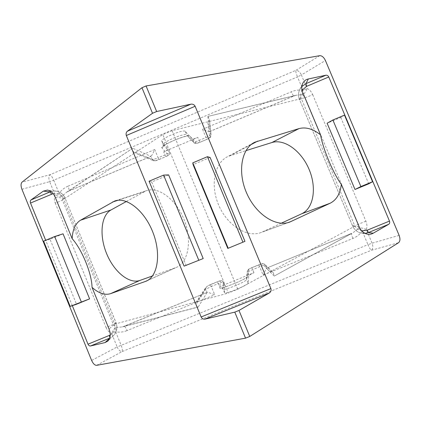 <?xml version="1.0" encoding="UTF-8"?>
<svg xmlns="http://www.w3.org/2000/svg" width="421" height="421" viewBox="0 0 421 421"><rect width="100%" height="100%" fill="white"/><g stroke="black" fill="none" stroke-linecap="round" stroke-linejoin="round"><path stroke-width="0.32" stroke-dasharray="2.1 1.58" d="M207.89 116.575L209.637 131.547L294.016 95.909L207.9 116.396L209.263 118.843L210.947 134.709L209.621 131.61C208.911 131.673 206.564 130.899 202.575 129.305L206.016 137.588L195.318 141.866L193.507 142.061L186.55 134.699C186.14 134.32 184.73 134.436 182.325 135.046C174.889 136.867 161.917 143.314 163.206 144.503L169.547 152.197C169.479 152.707 167.963 153.602 165.006 154.891L158.138 157.791L154.728 149.534L152.365 154.565L150.939 156.365L152.228 159.491L132.741 151.25C132.236 149.487 132.199 148.502 132.626 148.281L68.57 191.123L150.907 156.349L132.941 148.329M207.116 292.416L198.186 307.083C197.686 307.219 196.944 306.393 195.96 304.588L205.811 289.259L207.116 292.416L209.474 292.837L214.752 294.816L211.3 286.469L218.241 283.633L219.536 286.764L253.963 272.692L248.816 275.381L248.116 283.159C248.622 284.854 224.288 294.826 224.546 292.821L224.598 285.259C224.235 285.059 222.546 285.559 219.536 286.764M185.103 131.21C184.687 130.815 183.272 130.915 180.862 131.51C173.405 133.289 160.454 139.772 161.764 141.024L168.253 149.071C168.19 149.597 166.684 150.502 163.727 151.797L197.807 137.404C194.713 138.662 192.844 139.172 192.208 138.93L185.103 131.21L187.119 135.53L189.834 136.03L196.46 143.261L199.812 142.319L206.753 139.393L209.716 137.672L207.748 121.822C208.827 121.516 209.4 120.79 209.453 119.648L209.263 118.843M344.489 115.122L340.794 117.496L327.128 123.221M340.794 117.496L368.728 183.819M210.116 157.454L193.065 164.616M168.621 174.889L151.692 181.998L186.161 265.556M72.312 305.667L45.684 240.291M274.192 276.013L266.425 268.188L265.109 265.014L273.376 273.008L274.271 276.065L351.698 233.366L266.44 268.198M126.421 201.47L146.129 190.802C158.101 186.056 176.083 199.112 184.182 219.878C192.434 240.586 188.261 262.562 176.32 267.419L152.497 275.944M132.741 151.25L133.936 152.581L135.53 152.386L162.832 134.594L228.392 293.058L237.77 289.232L270.103 271.808L262.12 263.772L251.837 267.661L248.737 269.251L248.027 276.329C247.937 276.802 246.574 277.739 243.954 279.134C235.718 283.57 218.978 289.59 219.773 287.869L220.32 280.875L217.294 281.796L207.032 286.306L197.065 301.615L228.392 293.058M281.233 223.241L261.225 232.45C247.637 238.002 227.719 225.977 218.873 205.564C209.853 185.219 214.573 162.58 227.914 156.501L245.932 150.65M237.77 289.232L172.1 130.668L305.13 97.651L358.313 224.267L270.103 271.808L272.666 272.029L273.376 273.008M172.1 130.668L162.832 134.594M21.924 189.261L49.641 181.656L55.067 194.934C58.14 196.439 60.566 196.775 62.334 195.954L66.671 192.165L68.734 191.113L66.671 192.171M207.095 292.442L123.916 326.428L122.469 326.901L116.117 327.538L113.312 324.502L197.065 301.615L196.033 302.331L195.96 304.588M196.033 302.331L206.043 287.096L205.811 289.259L211.3 286.469L210.342 284.628L217.299 281.781L218.241 283.633C221.251 282.428 222.935 281.917 223.288 282.102L223.088 289.295C222.825 290.595 236.518 285.67 243.243 282.012C245.432 280.839 246.569 280.044 246.653 279.633L247.501 272.219L248.99 271.224L259.646 266.698L263.125 275.071L352.877 238.444C356.982 236.713 360.097 234.234 362.228 231.008L358.55 228.44L353.024 232.718L274.271 276.065M296.047 95.272L293.947 95.999L296.047 95.267L302.352 94.63L305.13 97.651C307.388 97.014 309.893 95.956 312.645 94.483C311.387 91.62 309.53 89.615 307.062 88.468L301.383 74.954L325.422 60.513M96.62 365.339L122.148 351.577C122.669 350.493 122.316 348.346 121.095 345.136L115.617 331.727L116.117 327.538C114.307 328.301 112.828 330.301 111.665 333.521L117.154 346.962L91.631 360.46M154.728 149.534L68.018 186.193C69.112 189.024 69.349 190.66 68.734 191.113L151.018 156.359M68.018 186.193C64.113 187.903 61.15 190.329 59.124 193.476L62.334 195.954L62.44 200.012L135.53 152.386L155.154 160.69L158.696 159.664L165.59 156.754L168.311 155.133L161.88 147.845C159.033 145.945 188.592 133.446 189.834 136.03M352.877 238.444C351.667 235.455 351.251 233.766 351.619 233.366L266.409 268.182L263.125 275.071M198.338 306.935L124.006 326.364C124.805 326.28 125.832 327.685 127.089 330.59L214.752 294.816M55.24 203.048L106.045 327.475L113.312 324.502L62.44 200.012C60.671 201.07 58.272 202.08 55.24 203.048C54.13 200.201 54.072 197.496 55.067 194.934L59.124 193.476L53.714 180.23L297.494 76.906L303.152 90.378L302.352 94.63C304.451 93.825 306.02 91.773 307.062 88.468L303.152 90.378C299.373 89.636 295.437 90.105 291.332 91.783L202.575 129.305M209.621 131.61L293.947 95.999C293.437 96.02 292.563 94.614 291.332 91.783M319.781 55.672L295.821 70.386C298.005 70.312 299.857 71.833 301.383 74.954L297.494 76.906C296.2 73.68 295.642 71.507 295.821 70.386L49.91 174.762C48.599 176.152 48.51 178.446 49.641 181.656L53.714 180.23C52.351 177.109 51.083 175.289 49.91 174.762L22.013 182.172M399.124 235.381L372.09 243.191C373.269 246.501 373.038 248.864 371.396 250.269C370.517 249.737 369.375 247.864 367.959 244.648L117.154 346.962C118.611 350.077 120.274 351.614 122.148 351.577L371.396 250.269L398.582 242.691M63.061 233.818L50.036 239.275L76.517 304.262M50.036 239.275L43.616 241.154M151.692 181.998L149.076 181.214M359.139 226.751L352.656 226.019L299.447 99.356L301.441 98.814L354.445 225.056C355.882 228.193 358.303 230.113 361.718 230.819M365.075 233.371L361.897 233.271C357.555 232.418 354.477 229.998 352.656 226.019L354.445 225.056M196.46 143.261L194.018 142.814L192.208 138.93M158.696 159.664L158.138 157.791L154.275 159.18L152.228 159.491L153.497 160.727L133.936 152.581M155.154 160.69L153.497 160.727C154.27 161.017 155.165 160.969 156.191 160.585L165.616 156.765L163.727 151.797M224.54 292.774L223.083 289.253C222.356 287.89 221.251 287.427 219.773 287.869M248.116 283.159L246.653 279.633L246.495 278.228L247.359 270.956L248.816 275.381M302.073 90.273C300.51 93.036 300.299 95.883 301.441 98.814M161.764 141.024L163.206 144.503C163.353 145.85 163.248 146.524 162.895 146.534L166.479 143.977L174.894 139.951L183.74 136.809L188.187 136.02L187.119 135.53L194.018 142.814C196.386 143.929 195.607 143.493 197.328 143.235L199.822 142.335L197.807 137.404M365.902 221.162L358.313 224.267L358.55 228.44C360.65 227.608 363.249 227.966 366.344 229.513L362.228 231.008L367.959 244.648L372.09 243.191L366.344 229.513C367.228 226.877 367.08 224.093 365.902 221.162L312.645 94.483M248.737 269.251L247.359 270.956L248.637 269.193L251.837 267.651L253.963 272.692M106.045 327.475C107.255 330.317 109.128 332.332 111.665 333.521L115.617 331.727C119.275 332.537 123.1 332.158 127.089 330.59M288.032 222.604L262.425 231.945M251.132 144.566L230.592 155.449M117.891 200.285L144.014 191.771M147.487 280.507L175.341 267.809M220.32 280.875C221.646 280.481 222.635 280.891 223.293 282.117L224.598 285.275M168.311 155.133C169.521 154.481 169.931 153.497 169.537 152.176L169.547 152.197C169.842 153.091 169.679 153.944 169.063 154.76C168.011 155.496 170.026 154.591 165.616 156.765L165.59 156.754M161.88 147.845C163.227 147.118 163.68 146.019 163.237 144.556L161.801 141.077M251.837 267.651L258.847 264.783L259.646 266.698C262.746 265.462 264.567 264.898 265.109 265.014L264.446 264.125L262.12 263.772M210.947 134.709C210.7 135.304 209.058 136.262 206.016 137.588L206.764 139.409C211 137.372 209.553 137.888 210.258 137.457L211.116 135.473L210.947 134.709M55.267 197.333L65.076 198.18L116.033 322.839L109.044 329.012M110.223 335.063C114.565 332.232 115.943 328.306 114.359 323.296L63.618 199.133C61.429 194.739 57.935 192.902 53.135 193.634M301.852 86.5L299.731 89.562C298.252 92.788 298.163 96.035 299.463 99.309L302.867 92.778M114.359 323.296L116.033 322.839C117.754 327.712 116.87 332.016 113.375 335.748L109.744 338.121L109.87 337.568M50.994 191.539L55.825 191.076C60.166 191.76 63.25 194.128 65.076 198.18L116.08 322.77C117.801 327.67 116.896 331.995 113.375 335.748L107.918 341.026M210.332 284.643L207.032 286.306M224.598 285.259L223.288 282.102C222.956 281.323 222.209 280.839 221.051 280.654C220.209 280.828 221.378 280.265 217.299 281.781L217.294 281.796M224.546 292.821L223.088 289.295C222.341 288.259 221.651 287.801 221.02 287.911C221.036 288.669 236.855 283.075 243.775 279.202L247.064 277.15L246.495 278.228L248.027 276.329M209.716 137.672L211.116 135.473L209.458 119.648M63.618 199.133L65.166 198.212C63.318 194.139 60.203 191.76 55.825 191.076L47.468 190.071M253.505 142.924L227.914 156.501M289.274 222.22L261.225 232.45M146.576 280.986L176.32 267.419M115.654 200.728L146.129 190.802M132.626 148.281L66.697 192.155M122.485 326.896L198.186 307.083M296.026 95.278L207.9 116.396M122.469 326.901L207.148 292.395M367.68 234.218L361.897 233.271C357.54 232.413 354.45 229.992 352.619 226.003L299.447 99.356C298.147 96.067 298.242 92.804 299.731 89.562L302.725 83.363M258.847 264.783L262.599 263.588L264.446 264.125L272.666 272.024M199.822 142.335L206.764 139.409"/><path stroke-width="0.63" d="M361.718 230.819L367.091 230.24L389.483 221.093L328.764 76.98L306.609 86.347L302.073 90.273M368.728 183.819L354.992 189.482L360.886 186.545L372.553 181.735L368.728 183.819M360.886 186.545L332.879 119.985L327.128 123.221L354.992 189.482M228.093 248.022L192.792 162.843L193.065 164.616L227.798 248.422L244.959 241.354L227.798 248.422M192.792 162.843L207.437 156.686L210.116 157.454L244.959 241.354M204.885 319.15C203.243 319.339 201.991 318.613 201.133 316.971L270.887 288.606L195.128 106.271L126.326 135.515C125.784 133.762 126.137 132.326 127.384 131.205L152.523 113.275L141.956 87.726L146.071 85.958L319.781 55.672C321.96 55.646 323.838 57.261 325.422 60.513L399.124 235.381C400.366 238.823 400.182 241.254 398.582 242.691L249.748 336.458L245.548 338.147L234.792 312.14L238.981 310.44L269.393 292.942L204.885 319.15L234.792 312.14M201.133 316.971L126.326 135.515M184.098 266.13L149.076 181.214L163.611 175.104L168.621 174.889L203.201 258.547L184.098 266.13L203.201 258.547M373.185 233.223L388.751 224.267L368.517 232.524L373.185 233.223C371.617 234.16 369.78 234.492 367.68 234.218C363.697 233.255 360.85 230.766 359.139 226.751L341.336 184.361C340.236 193.671 336.542 199.943 330.248 203.18L289.969 221.967C276.392 227.556 256.015 214.673 246.68 193.165C237.181 171.726 241.575 148.192 254.947 142.161L298.978 128.605C305.846 126.795 313.035 128.879 320.544 134.857L302.867 92.778C301.499 89.578 301.452 86.442 302.725 83.363C304.062 80.911 305.93 79.448 308.325 78.98L325.954 75.201C327.149 75.096 328.085 75.691 328.764 76.98M389.483 221.093C389.941 222.488 389.693 223.546 388.751 224.267M146.071 85.958L156.649 111.518L190.976 104.15C192.865 103.945 194.249 104.65 195.128 106.271M270.887 288.606C271.419 290.39 270.919 291.832 269.393 292.942M45.684 240.291L30.517 203.048C30.075 201.701 30.223 200.67 30.965 199.964L43.337 191.139L47.468 190.071C50.957 190.818 53.556 193.244 55.267 197.333L72.159 238.696C72.612 229.582 75.391 223.425 80.495 220.23L114.549 201.091C126.226 196.391 144.308 210.311 152.802 232.087C161.443 253.8 157.786 276.497 146.098 281.202L110.534 293.674C104.808 295.4 98.64 293.29 92.031 287.354L109.044 329.012C110.907 333.879 110.534 337.879 107.918 341.026L105.118 342.552L109.686 338.174M109.697 338.137L90.452 345.994L105.118 342.552M90.452 345.994C89.452 346.073 88.636 345.473 88.005 344.189L72.312 305.667M245.548 338.147L96.62 365.339C94.788 365.317 93.125 363.691 91.631 360.46L21.924 189.261C20.745 185.94 20.776 183.577 22.013 182.172L141.956 87.726M152.497 275.944L139.893 280.439C129 284.301 113.87 271.545 106.618 253.631C99.23 235.776 100.84 215.584 110.976 209.979L126.421 201.47M245.932 150.65L271.919 142.524C284.691 138.53 301.61 151.302 309.135 169.484C316.824 187.598 313.84 208.158 301.699 213.773L281.233 223.241M341.336 184.361C333.253 173.531 322.944 148.971 320.544 134.857M72.159 238.696C81.953 249.395 91.836 273.561 92.031 287.354M70.175 306.383L43.616 241.154L54.656 236.528L63.061 233.818L89.61 298.868L76.517 304.262L70.175 306.383L89.61 298.868M156.649 111.518L152.523 113.275M54.656 236.528L81.274 301.81M163.611 175.104L198.728 260.11M332.879 119.985L344.489 115.122L372.553 181.735M207.437 156.686L242.833 241.954M238.981 310.44L249.748 336.458M291.169 221.457L288.032 222.604M257.631 141.119L251.132 144.566M330.248 203.18L301.699 213.773M298.978 128.605L271.919 142.524M112.486 202.048L117.891 200.285M145.14 281.575L147.487 280.507M80.495 220.23L110.976 209.979M110.534 293.674L139.893 280.439M53.135 193.634L30.517 203.048M88.005 344.189L110.223 335.063M30.965 199.964L50.041 191.897L43.337 191.139M308.325 78.98L305.946 83.663L325.954 75.201M127.384 131.205L190.976 104.15M51.636 194.123L50.041 191.897L50.994 191.539M301.852 86.5L305.946 83.663L306.609 86.347M367.091 230.24L368.517 232.524L365.075 233.371M109.349 335.474L109.87 337.568M254.947 142.161L253.505 142.924M289.969 221.967L289.274 222.22M146.098 281.202L146.576 280.986M114.549 201.091L115.654 200.728"/></g></svg>
